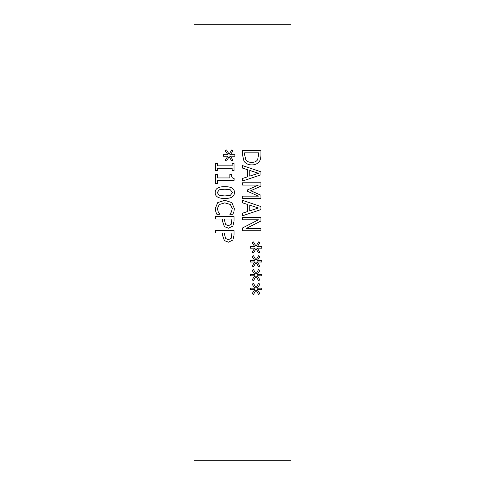 <?xml version="1.0" encoding="UTF-8"?>
<svg xmlns="http://www.w3.org/2000/svg" width="485" height="485" viewBox="0 0 485 485"><rect width="100%" height="100%" fill="white"/><g stroke="black" fill="none" stroke-linecap="round" stroke-linejoin="round"><path stroke-width="0.73" d="M231.212 238.305L231.915 232.988L224.567 232.988L224.567 234.661L225.67 238.59L228.405 239.638L231.212 238.305M232.885 239.996L228.483 242.191L224.391 240.578L222.476 235.067L222.476 232.988L215.607 232.988L215.607 230.539L234.037 230.539L234.037 235.17L232.885 239.996M231.212 224.325L231.915 219.008L224.567 219.008L224.567 220.681L225.67 224.61L228.405 225.658L231.212 224.325M232.885 226.016L228.483 228.211L224.391 226.598L222.476 221.087L222.476 219.008L215.607 219.008L215.607 216.559L234.037 216.559L234.037 221.19L232.885 226.016M217.486 183.597L215.607 183.597L215.607 174.606L217.486 174.606L217.486 177.953L229.841 177.953L229.841 174.606L231.527 174.606C231.387 177.061 232.242 178.334 234.097 178.419L234.097 180.329L217.486 180.329L217.486 183.597M229.138 156.625L226.586 161.002L225.228 160.195L227.914 156.146L223.403 156.237L223.403 154.685L227.914 154.757L225.21 150.744L226.568 149.92L229.138 154.297L231.691 149.92L233.049 150.744L230.351 154.776L234.861 154.685L234.861 156.237L230.351 156.134L233.036 160.195L231.678 161.002L229.138 156.625M217.486 170.647L215.607 170.647L215.607 163.512L217.486 163.512L217.486 165.858L232.157 165.858L232.157 163.512L234.037 163.512L234.037 170.647L232.157 170.647L232.157 168.307L217.486 168.307L217.486 170.647M224.822 195.952L230.454 195.279L232.363 192.575L230.423 189.829L224.81 189.186L219.25 189.811L217.268 192.575L219.208 195.291L224.822 195.952M234.413 192.575C234.419 196.558 231.224 198.517 224.822 198.462C218.317 198.498 215.116 196.54 215.219 192.575C215.176 188.58 218.377 186.61 224.81 186.677C231.333 186.628 234.534 188.598 234.413 192.575M215.819 211.824L215.279 208.538L217.698 202.609L224.81 200.299L231.824 202.597L234.364 208.586L233.885 211.824L232.812 214.273L229.854 214.273L231.393 212.006L232.273 208.568L230.375 204.494L224.81 202.851L219.238 204.555L217.401 208.568L218.311 212.139L219.79 214.273L216.862 214.273L215.819 211.824M194 24.25L194 460.75L291 460.75L291 24.25L194 24.25M256.031 276.256L253.479 280.633L252.121 279.827L254.807 275.777L250.296 275.868L250.296 274.316L254.807 274.389L252.103 270.375L253.461 269.551L256.031 273.928L258.584 269.551L259.942 270.375L257.244 274.407L261.748 274.316L261.748 275.868L257.244 275.765L259.93 279.827L258.572 280.633L256.031 276.256M256.031 248.599L253.479 252.97L252.121 252.164L254.807 248.12L250.296 248.211L250.296 246.653L254.807 246.732L252.103 242.712L253.461 241.894L256.031 246.265L258.584 241.894L259.942 242.712L257.244 246.744L261.748 246.653L261.748 248.211L257.244 248.102L259.93 252.164L258.572 252.97L256.031 248.599M260.93 198.595L242.5 198.595L242.5 196.146L258.378 196.146L247.58 191.333L247.58 189.841L258.378 185.076L242.5 185.076L242.5 182.79L260.93 182.79L260.93 186.137L250.672 190.738L260.93 195.188L260.93 198.595M242.5 168.083L242.5 165.603L260.93 171.817L260.93 174.83L242.5 181.044L242.5 178.462L247.653 176.789L247.653 169.756L242.5 168.083M259.469 161.196C257.881 163.627 255.292 164.87 251.703 164.93C248.199 164.821 245.628 163.566 243.979 161.165L242.5 154.642L242.5 150.398L260.93 150.398L260.93 154.594C260.9 157.831 260.415 160.032 259.469 161.196M242.5 202.821L242.5 200.341L260.93 206.555L260.93 209.569L242.5 215.783L242.5 213.2L247.653 211.527L247.653 204.494L242.5 202.821M260.93 230.721L242.5 230.721L242.5 227.974L258.39 219.814L242.5 219.814L242.5 217.535L260.93 217.535L260.93 221.014L246.338 228.435L260.93 228.435L260.93 230.721M256.031 262.427L253.479 266.805L252.121 265.998L254.807 261.948L250.296 262.039L250.296 260.487L254.807 260.56L252.103 256.541L253.461 255.722L256.031 260.099L258.584 255.722L259.942 256.541L257.244 260.572L261.748 260.487L261.748 262.039L257.244 261.936L259.93 265.998L258.572 266.805L256.031 262.427M256.031 290.085L253.479 294.462L252.121 293.655L254.807 289.612L250.296 289.697L250.296 288.145L254.807 288.217L252.103 284.204L253.461 283.379L256.031 287.757L258.584 283.379L259.942 284.204L257.244 288.236L261.748 288.145L261.748 289.697L257.244 289.594L259.93 293.655L258.572 294.462L256.031 290.085M258.42 173.266L249.745 170.429L249.745 176.116L258.42 173.266M257.705 159.583L258.808 152.848L244.622 152.848L244.622 154.715L245.846 159.808C246.95 161.517 248.914 162.378 251.727 162.378C254.57 162.372 256.559 161.438 257.705 159.583M258.42 208.004L249.745 205.167L249.745 210.854L258.42 208.004"/></g></svg>
